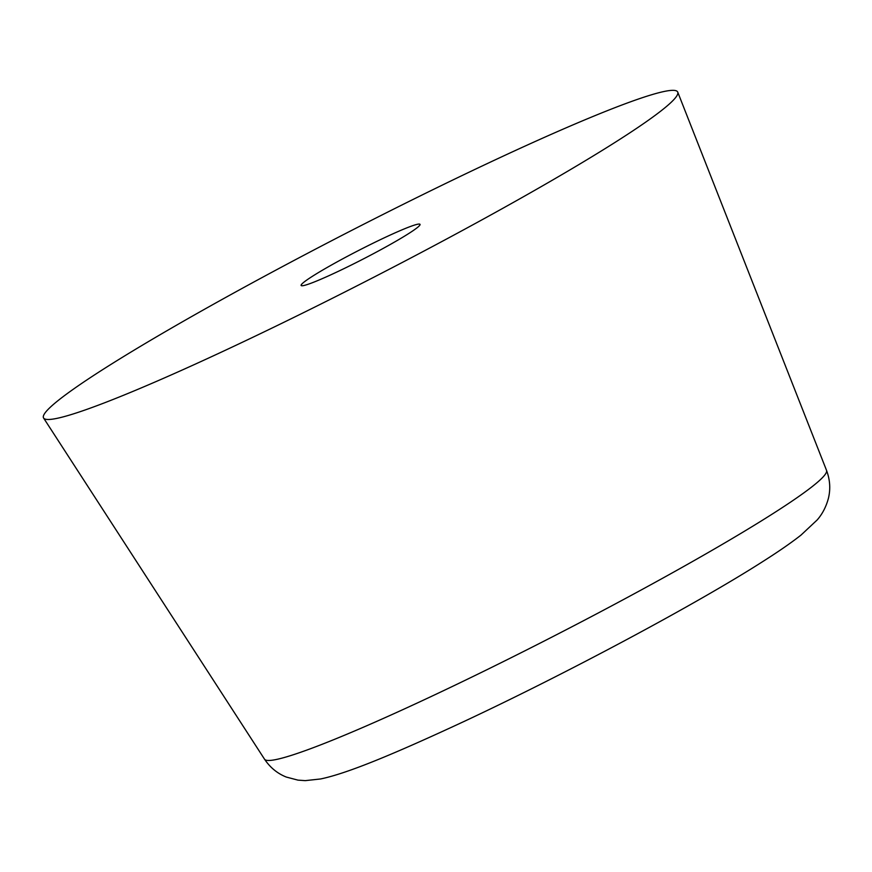<?xml version="1.0" encoding="UTF-8"?>
<svg xmlns="http://www.w3.org/2000/svg" width="872" height="872" viewBox="0 0 872 872"><rect width="100%" height="100%" fill="white"/><g stroke="black" fill="none" stroke-linecap="round" stroke-linejoin="round"><path stroke-width="1.31" d="M664.693 91.364A356.506 25.888 152.8 0 1 677.74 92.127A356.506 25.888 152.8 0 1 411.028 257.883A356.506 25.888 152.8 0 1 56.473 418.462A356.506 25.888 152.8 0 1 43.6 418.037A356.506 25.888 152.8 0 1 307.86 253.153A356.506 25.888 152.8 0 1 664.693 91.364M303.565 285.58A66.839 4.851 152.8 0 1 301.134 285.471A66.839 4.851 152.8 0 1 350.915 254.471A66.839 4.851 152.8 0 1 417.601 224.246A66.839 4.851 152.8 0 1 420.032 224.366A66.839 4.851 152.8 0 1 370.251 255.354A66.839 4.851 152.8 0 1 303.565 285.58M677.74 92.127L826.525 470.357A315.947 22.945 152.8 0 1 590.159 617.245A315.947 22.945 152.8 0 1 275.923 759.567A315.947 22.945 152.8 0 1 264.521 759.185L43.6 418.037M826.525 470.357C830.046 479.742 830.667 489.083 828.4 498.37C826.089 506.883 822.351 514.077 817.184 519.941L801.052 535.059C791.449 542.613 778.914 551.311 763.447 561.132C697.556 603.435 566.767 673.38 464.144 721.417C392.836 754.596 347.121 773.453 320.58 778.969L305.255 780.636L297.941 780.124L286.278 777.05C277.383 773.497 270.124 767.534 264.521 759.185"/></g></svg>
